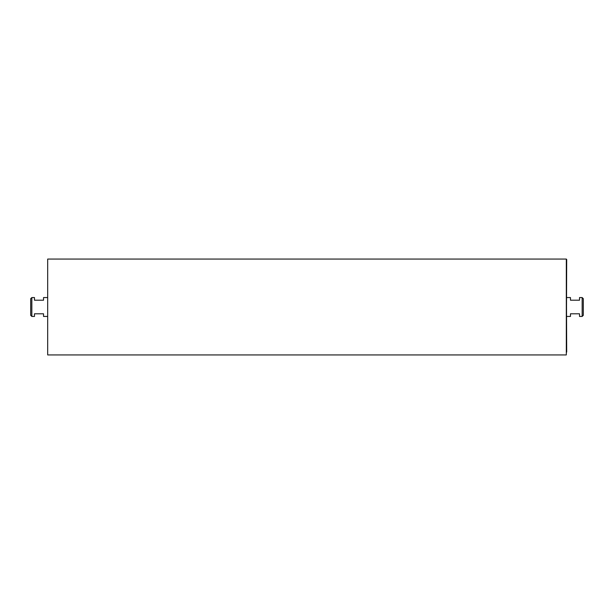 <?xml version="1.0" encoding="UTF-8"?>
<svg xmlns="http://www.w3.org/2000/svg" width="614" height="614" viewBox="0 0 614 614"><rect width="100%" height="100%" fill="white"/><g stroke="black" fill="none" stroke-linecap="round" stroke-linejoin="round"><path stroke-width="0.92" d="M31.836 316.44L31.836 297.56L30.7 298.696L30.7 315.304L31.836 316.44L34.476 316.44L34.476 313.792L43.533 313.792L43.533 316.44L47.309 316.44M582.164 297.56L583.3 298.696L583.3 315.304L582.164 316.44L582.164 297.56L579.524 297.56L579.524 300.208L570.467 300.208L570.467 297.56L566.691 297.56M47.309 297.56L43.533 297.56L43.533 300.208L34.476 300.208L34.476 297.56L31.836 297.56M566.691 316.44L570.467 316.44L570.467 313.792L579.524 313.792L579.524 316.44L582.164 316.44M47.685 354.938L47.685 259.062L47.685 354.938L566.315 354.938L566.315 259.062L566.691 352.068M566.315 354.938L566.691 259.438M566.315 259.062L47.685 259.062"/></g></svg>
